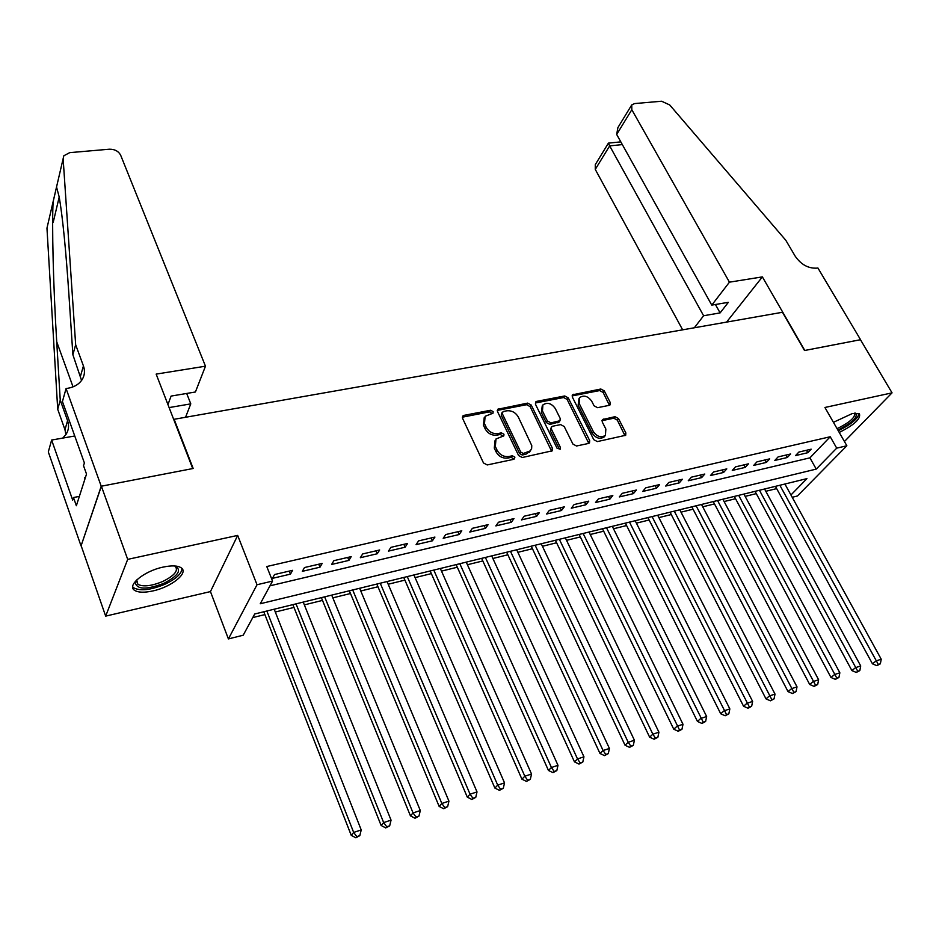 <?xml version="1.0" encoding="UTF-8"?>
<svg xmlns="http://www.w3.org/2000/svg" width="939" height="939" viewBox="0 0 939 939"><rect width="100%" height="100%" fill="white"/><g stroke="black" fill="none" stroke-linecap="round" stroke-linejoin="round"><path stroke-width="1.41" d="M493.128 411.611L490.581 410.249L463.948 415.378L462.763 416.036L462.563 418.313L483.491 462.962L487.224 464.946L513.997 459.265L514.912 457.152L512.342 455.791L508.903 456.507C503.809 457.047 499.877 454.957 497.107 450.251L495.334 446.53L496.003 438.971L503.809 435.872L503.95 434.229L501.391 432.867L497.963 433.56C492.893 434.064 488.973 431.987 486.226 427.327L484.489 423.653L485.111 416.306L492.998 413.207L493.128 411.611M492.236 413.63L489.548 411.845L462.317 417.198M513.997 459.265L511.262 457.34L507.823 458.068L508.903 456.507M503.046 436.295L500.334 434.452L496.907 435.144L497.963 433.56M839.231 432.445C854.337 424.909 861.063 418.677 859.385 413.747L852.389 413.512L833.433 422.315M163.116 567.097C144.23 570.959 126.507 585.478 134.523 590.291C138.15 592.591 144.301 592.802 152.963 590.913C171.532 586.981 189.068 572.778 181.18 567.813C177.694 565.548 171.673 565.301 163.116 567.097M609.188 405.355L610.139 404.838L610.28 402.573L604.282 390.882L600.819 389.016L572.497 394.814L572.356 397.056L593.788 439.687L597.345 441.588L625.691 435.273L625.844 432.914L618.484 418.559L614.986 416.681L602.38 419.58L602.216 421.893L605.855 429.053L605.42 435.332C601.124 438.032 597.11 436.799 593.378 431.647L579.257 403.629L579.645 397.584C583.917 394.861 587.943 396.058 591.699 401.176L594.047 405.789L597.556 407.679L609.188 405.355M269.974 585.819L809.923 457.845L830.229 436.752L836.719 448.149L846.861 445.755L797.411 495.992L792.211 497.294M66.07 388.558L101.212 486.238L192.718 468.573L156.156 374.109L205.477 366.198L120.685 155.275C118.514 151.191 114.734 149.16 109.358 149.207L69.697 152.646L63.829 155.78L63.136 158.679L75.66 344.754L83.43 365.928C85.203 370.999 84.674 375.717 81.834 380.072C78.747 384.438 74.087 387.173 67.854 388.265L66.07 388.558L62.432 401.528L84.393 462.962L83.524 465.685L86.517 474.066L76.364 505.734L73.488 497.529L72.679 500.088L51.633 440.039L48.312 451.929L81.047 545.935L101.377 486.202L193.176 468.491L174.126 419.287L782.457 312.276L804.5 350.517L860.464 339.718L892.05 392.854L824.923 407.479L846.861 445.755M101.377 486.202L127.692 559.374L105.673 616.125L210.453 591.582L228.4 638.931L257.016 584.739L272.545 581.077L260.256 603.754L816.237 469.101L836.719 448.149M210.453 591.582L237.673 535.406L127.692 559.374M237.673 535.406L257.016 584.739M830.229 436.752L266.77 566.522L272.545 581.077M531.216 405.026L527.636 403.113L497.682 409.275L497.506 411.552L518.61 455.556L522.272 457.504L552.285 450.802L552.484 448.408L531.216 405.026L530.136 406.61L526.568 404.697L497.247 410.425M536.674 401.364L564.726 395.965L568.248 397.854L589.669 440.555L589.492 442.926L588.507 443.454L576.523 446.002L572.931 444.088L564.21 426.517L560.642 424.616L552.613 426.236L551.58 426.799L551.393 429.135L560.454 447.527L560.325 449.206L557.073 448.243L535.441 404.204L535.606 401.951L536.674 401.364L535.594 402.948L563.611 397.537L564.726 395.965M844.431 441.518L892.05 392.854M81.212 545.899L105.673 616.125M292.581 570.325L274.528 574.539L272.474 578.342L290.468 574.116L292.581 570.325M322.183 563.412L304.482 567.543L302.346 571.335L319.976 567.191L322.183 563.412M351.198 556.627L333.861 560.677L331.62 564.456L348.921 560.395L351.198 556.627M379.661 549.984L362.654 553.951L360.33 557.719L377.29 553.74L379.661 549.984M407.561 543.458L390.882 547.355L388.488 551.111L405.12 547.214L407.561 543.458M434.933 537.073L418.571 540.887L416.094 544.632L432.409 540.805L434.933 537.073M461.788 530.793L445.743 534.549L443.185 538.27L459.194 534.514L461.788 530.793M488.139 524.643L472.387 528.317L469.77 532.037L485.475 528.352L488.139 524.643M513.997 518.598L498.539 522.213L495.851 525.91L511.274 522.295L513.997 518.598M539.385 512.671L524.208 516.215L521.462 519.901L536.592 516.356L539.385 512.671M564.304 506.849L549.409 510.323L546.592 514.009L561.463 510.511L564.304 506.849M588.776 501.133L574.152 504.548L571.276 508.21L585.877 504.783L588.776 501.133M612.815 495.522L598.448 498.879L595.514 502.518L609.845 499.161L612.815 495.522M636.419 490.005L622.311 493.304L619.317 496.931L633.402 493.632L636.419 490.005M659.612 484.583L645.739 487.822L642.71 491.449L656.549 488.198L659.612 484.583M682.395 479.266L668.768 482.446L665.692 486.05L679.284 482.869L682.395 479.266M704.79 474.031L691.397 477.165L688.264 480.756L701.633 477.622L704.79 474.031M726.798 468.89L713.64 471.965L710.459 475.545L723.593 472.458L726.798 468.89M748.43 463.843L735.495 466.859L732.279 470.427L745.19 467.399L748.43 463.843M769.698 458.866L756.975 461.847L753.724 465.392L766.412 462.411L769.698 458.866M790.615 453.983L778.102 456.906L774.804 460.439L787.293 457.516L790.615 453.983M795.544 455.579L807.822 452.692L811.179 449.182L798.878 452.058L795.544 455.579M252.779 617.569L264.892 614.587M275.303 612.028L293.977 607.427M304.342 604.88L322.5 600.408M332.829 597.861L350.493 593.518M360.776 590.983L377.948 586.758M388.194 584.234L404.897 580.126M415.097 577.614L431.353 573.612M441.506 571.112L457.316 567.226M467.422 564.738L482.81 560.947M492.881 558.47L507.858 554.785M517.87 552.32L532.448 548.728M542.425 546.275L556.604 542.777M566.534 540.336L580.349 536.932M590.232 534.502L603.671 531.192M613.507 528.774L626.595 525.547M636.396 523.14L649.131 520.006M658.885 517.6L671.279 514.549M680.986 512.166L693.064 509.184M702.724 506.814L714.485 503.914M724.11 501.543L735.554 498.726M745.132 496.379L756.282 493.632M765.813 491.285L776.67 488.609M174.126 419.287L173.891 419.921M790.943 494.982L806.941 478.62L254.715 613.989L243.213 635.21L228.4 638.931M809.923 457.845L816.237 469.101M290.468 574.116L289.247 571.1M319.976 567.191L318.755 564.21M348.921 560.395L347.676 557.449M377.29 553.74L376.034 550.829M405.12 547.214L403.864 544.327M432.409 540.805L431.142 537.953M459.194 534.514L457.915 531.697M485.475 528.352L484.195 525.558M511.274 522.295L509.983 519.537M536.592 516.356L535.3 513.621M561.463 510.511L560.149 507.823M585.877 504.783L584.563 502.119M609.845 499.161L608.531 496.52M633.402 493.632L632.076 491.015M656.549 488.198L655.211 485.616M679.284 482.869L677.946 480.298M701.633 477.622L700.294 475.087M723.593 472.458L722.255 469.958M745.19 467.399L743.841 464.911M766.412 462.411L765.062 459.957M787.293 457.516L785.943 455.075M807.822 452.692L806.46 450.286M484.207 417.702L483.456 425.25L484.489 423.653M496.907 435.144C491.836 435.637 487.928 433.572 485.193 428.912L483.456 425.25M495.099 440.321L494.278 448.103L495.334 446.53M507.823 458.068C502.741 458.608 498.809 456.53 496.038 451.812L494.278 448.103M551.627 451.248L530.136 406.61M503.151 411.517L502.236 413.536L520.769 452.105L523.34 453.467L530.347 450.837L531.65 448.466L531.767 445.591L518.293 416.998C515.558 412.421 511.696 410.355 506.72 410.824L503.151 411.517M502.177 412.233L501.18 415.132L502.236 413.536M530.077 451.213L525.828 454.265L522.248 455.016L519.69 453.666L501.18 415.132M588.788 443.384L567.133 399.427L563.611 397.537M551.334 427.139L550.289 430.696L559.327 449.065L560.454 447.527M555.254 408.477C551.428 403.23 547.32 402.045 542.906 404.909L542.46 410.989L547.378 420.965L550.958 422.879L560.008 420.707L560.184 418.395L555.254 408.477M542.249 405.859L541.369 412.561L542.46 410.989M559.128 421.94L549.855 424.44L546.275 422.527L541.369 412.561M579.046 398.418L578.131 405.19L579.257 403.629M604.81 436.13L604.246 436.87C599.962 439.558 595.948 438.337 592.216 433.184L578.131 405.19M624.951 435.719L617.31 420.097L613.813 418.219L601.934 420.672M609.411 405.296L603.143 392.443L599.669 390.577L572.074 395.929M263.789 611.77L351.233 835.323L353.663 832.424L361.222 829.935L274.2 609.211M266.852 611.019L353.663 832.424L356.808 836.637L355.834 837.799L359.825 835.64L356.808 836.637M361.222 829.935L359.825 835.64M355.834 837.799L351.233 835.323M174.854 565.959C182.107 569.903 178.457 575.677 163.926 583.307C146.695 589.809 137.164 589.669 135.333 582.873L136.519 580.114M136.742 579.903L137.857 584.34C143.244 587.051 151.59 586.077 162.905 581.405C174.572 575.537 178.668 570.513 175.206 566.346L174.548 565.947M132.692 586.746L133.843 587.908C140.545 591.253 150.897 590.032 164.912 584.246C176.039 578.905 181.732 573.659 181.966 568.518M85.613 476.883L84.627 477.728L85.003 478.784M855.229 413.054C858.481 416.564 853.328 421.928 839.748 429.146L837.823 429.992M837.001 428.56L839.231 427.609C850.581 421.717 855.64 416.893 854.396 413.148M838.234 430.696L839.572 430.109C851.462 424.146 857.964 418.618 859.056 413.536M169.114 407.585L190.781 403.864L186.685 393.464M190.781 403.864L185.546 417.268M75.66 344.754L72.878 354.742L68.946 295.128C65.894 249.844 62.655 217.191 59.239 197.167L56.54 186.99L53.159 201.509C51.762 223.564 53.312 287.275 56.716 341.761L60.249 400.155L67.585 420.695C69.251 425.625 68.711 430.226 65.965 434.511L62.725 438.102M60.249 400.155L57.713 409.275L64.967 429.71L65.906 434.593M81.564 380.459L72.878 354.742M53.159 201.509L46.962 228.142L57.713 409.275M101.212 486.238L81.047 545.935M205.477 366.198L195.418 391.986L171.098 396.082L167.952 404.58M74.744 435.989L51.633 440.039M46.962 228.142L47.607 225.36M79.357 496.379L73.488 497.529M729.439 282.17L631.818 109.722L616.677 134.441L711.774 305.116L729.439 282.17L762.374 276.888L804.805 350.47L860.558 339.707L817.904 267.979L816.86 268.143C808.279 268.577 801.061 264.598 795.204 256.206L785.79 240.255L669.707 104.945L661.584 101.224L634.623 103.572L631.747 104.91L631.818 109.722M726.563 322.112L762.374 276.888M694.332 327.781L703.604 315.739L720.107 312.898L728.371 302.323L711.774 305.116M703.604 315.739L609.669 145.885L595.267 169.407L595.279 164.642L608.366 143.198M682.653 329.835L595.267 169.407M720.107 312.898L715.424 304.506M608.413 143.127L609.669 145.885L622.334 144.594M631.29 105.661L617.909 127.575L616.677 134.441M292.862 604.646L381.14 825.487L383.652 822.576L391.058 820.146L303.227 602.099M296.02 603.871L383.652 822.576L386.739 826.754L385.729 827.916L389.697 825.78L386.739 826.754M391.058 820.146L389.697 825.78M385.729 827.916L381.14 825.487M321.373 597.65L410.437 815.85L413.043 812.928L420.296 810.545L331.702 595.115M324.636 596.852L413.043 812.928L416.071 817.071L415.026 818.245L418.97 816.12L416.071 817.071M420.296 810.545L418.97 816.12M415.026 818.245L410.437 815.85M349.355 590.795L439.147 806.401L441.835 803.479L448.936 801.143L359.637 588.272M352.7 589.974L441.835 803.479L444.804 807.587L443.724 808.761L447.645 806.648L444.804 807.587M448.936 801.143L447.645 806.648M443.724 808.761L439.147 806.401M376.809 584.058L467.293 797.141L470.052 794.206L477.012 791.917L387.044 581.558M380.236 583.225L470.052 794.206L472.963 798.291L471.859 799.465L475.756 797.375L472.963 798.291M477.012 791.917L475.756 797.375M471.859 799.465L467.293 797.141M403.747 577.462L494.876 788.067L497.705 785.133L504.536 782.891L413.935 574.961M407.256 576.593L497.705 785.133L500.569 789.183L499.431 790.345L503.304 788.279L500.569 789.183M504.536 782.891L503.304 788.279M499.431 790.345L494.876 788.067M430.191 570.982L521.92 779.17L524.831 776.224L531.533 774.029L440.332 568.494M433.783 570.09L524.831 776.224L527.648 780.239L526.474 781.412L530.324 779.358L527.648 780.239M531.533 774.029L530.324 779.358M526.474 781.412L521.92 779.17M456.143 564.609L548.446 770.438L551.428 767.492L557.989 765.332L466.249 562.132M459.817 563.717L551.428 767.492L554.186 771.482L552.989 772.656L556.815 770.614L554.186 771.482M557.989 765.332L556.815 770.614M552.989 772.656L548.446 770.438M481.637 558.365L574.468 761.881L577.508 758.935L583.952 756.811L491.696 555.9M485.381 557.449L577.508 758.935L580.22 762.891L578.999 764.064L582.802 762.034L580.22 762.891M583.952 756.811L582.802 762.034M578.999 764.064L574.468 761.881M506.673 552.226L599.998 753.477L603.096 750.531L609.423 748.453L516.685 549.773M510.476 551.299L603.096 750.531L605.772 754.451L604.516 755.625L608.296 753.618L605.772 754.451M609.423 748.453L608.296 753.618M604.516 755.625L599.998 753.477M531.263 546.205L625.045 745.237L628.203 742.291L634.412 740.249L541.228 543.751M535.136 545.254L628.203 742.291L630.832 746.176L629.553 747.362L633.309 745.366L630.832 746.176M634.412 740.249L633.309 745.366M629.553 747.362L625.045 745.237M555.407 540.277L649.624 737.15L652.851 734.192L658.932 732.197L565.337 537.847M559.351 539.315L652.851 734.192L655.422 738.066L654.131 739.239L657.863 737.256L655.422 738.066M658.932 732.197L657.863 737.256M654.131 739.239L649.624 737.15M579.14 534.467L673.756 729.204L677.031 726.258L683.005 724.298L589.023 532.037M583.142 533.481L679.566 730.096L678.251 731.27L681.949 729.31L679.566 730.096M683.005 724.298L681.949 729.31M678.251 731.27L673.756 729.204M602.462 528.751L697.442 721.41L700.776 718.464L706.644 716.539L612.298 526.333M606.524 527.753L703.264 722.267L701.926 723.453L705.612 721.492L703.264 722.267M706.644 716.539L705.612 721.492M701.926 723.453L697.442 721.41M625.386 523.129L720.706 713.757L724.086 710.811L729.849 708.922L635.175 520.722M629.494 522.119L726.54 714.591L725.178 715.764L728.84 713.828L726.54 714.591M729.849 708.922L728.84 713.828M725.178 715.764L720.706 713.757M647.91 517.6L743.559 706.245L746.975 703.288L752.632 701.433L657.664 515.218M652.077 516.579L749.392 707.044L748.007 708.217L751.646 706.292L749.392 707.044M752.632 701.433L751.646 706.292M748.007 708.217L743.559 706.245M670.059 512.178L765.989 698.862L769.464 695.916L775.015 694.085L679.766 509.795M674.272 511.145L771.835 699.637L770.438 700.811L774.053 698.898L771.835 699.637M775.015 694.085L774.053 698.898M770.438 700.811L765.989 698.862M691.843 506.837L788.032 691.609L791.554 688.663L797.011 686.867L701.503 504.466M696.104 505.792L793.878 692.36L792.469 693.534L796.061 691.632L793.878 692.36M797.011 686.867L796.061 691.632M792.469 693.534L788.032 691.609M713.264 501.59L809.7 684.484L813.244 681.538L818.62 679.777L722.877 499.231M717.56 500.534L815.545 685.2L814.125 686.386L817.693 684.496L815.545 685.2M818.62 679.777L817.693 684.496M814.125 686.386L809.7 684.484M734.321 496.426L830.98 677.477L834.571 674.531L839.853 672.805L743.899 494.078M738.676 495.358L836.837 678.181L835.393 679.355L838.938 677.477L836.837 678.181M839.853 672.805L838.938 677.477M835.393 679.355L830.98 677.477M755.05 491.343L851.908 670.599L855.535 667.652L860.711 665.951L764.569 489.008M759.44 490.264L857.753 671.268L856.298 672.441L859.831 670.587L857.753 671.268M860.711 665.951L859.831 670.587M856.298 672.441L851.908 670.599M775.426 486.343L872.472 663.826L876.134 660.892L881.228 659.213L784.91 484.019M779.863 485.263L878.317 664.483L876.85 665.657L880.359 663.814L878.317 664.483M881.228 659.213L880.359 663.814M876.85 665.657L872.472 663.826M489.548 411.845L490.581 410.249M511.262 457.34L512.342 455.791M500.334 434.452L501.391 432.867M485.193 428.912L486.226 427.327M496.038 451.812L497.107 450.251M462.939 416.986L463.948 415.378M551.357 449.945L552.484 448.408M497.764 410.261L498.809 408.665M526.568 404.697L527.636 403.113M519.69 453.666L520.769 452.105M522.248 455.016L523.34 453.467M525.828 454.265L526.92 452.715M567.133 399.427L568.248 397.854M588.507 442.093L589.669 440.555M550.289 430.696L551.393 429.135M546.275 422.527L547.378 420.965M549.855 424.44L550.958 422.879M557.86 422.82L558.975 421.259M592.216 433.184L593.378 431.647M602.181 420.602L603.343 419.064M613.813 418.219L614.986 416.681M617.31 420.097L618.484 418.559M624.658 434.44L625.844 432.914M572.403 395.847L573.518 394.274M599.669 390.577L600.819 389.016M603.143 392.443L604.282 390.882M609.129 404.122L610.28 402.573M67.585 420.695L64.967 429.71M80.578 375.811L83.43 365.928M53.265 222.12L59.204 197.002M63.136 158.679L56.54 186.99M56.716 341.761L73.042 386.856M529.244 452.387L530.347 450.837M558.893 422.268L560.008 420.707M604.246 436.87L605.42 435.332M136.437 580.983L135.333 582.873M136.401 580.302L137.857 584.34M56.563 187.025L53.159 201.639M620.82 141.871L608.378 143.127"/></g></svg>
